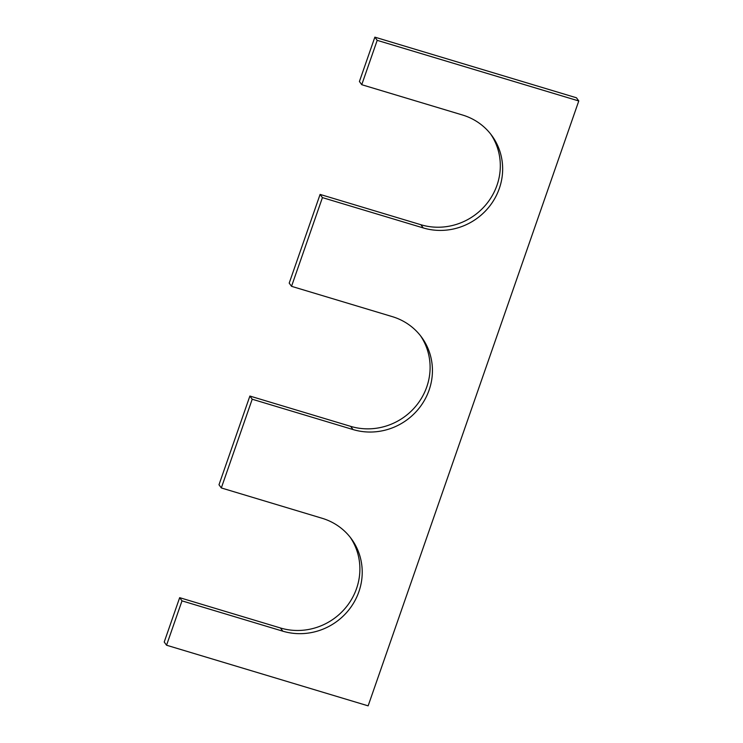 <?xml version="1.0" encoding="UTF-8"?>
<svg xmlns="http://www.w3.org/2000/svg" width="743" height="743" viewBox="0 0 743 743"><rect width="100%" height="100%" fill="white"/><g stroke="black" fill="none" stroke-linecap="round" stroke-linejoin="round"><path stroke-width="1.11" d="M490.705 134.121A60.694 58.01 -36.1 0 1 487.566 202.653A60.694 58.01 -36.1 0 1 420.891 224.73L423.222 227.925A60.694 58.01 -36.1 0 0 490.519 205.022A60.694 58.01 -36.1 0 0 491.903 135.69A60.694 58.01 -36.1 0 0 462.536 115.016L361.748 84.702L377.193 40.345L374.862 37.15L359.417 81.507L361.748 84.702M374.862 37.15L576.447 97.779L578.778 100.974L377.193 40.345M350.278 537.365A60.694 58.01 143.9 0 1 347.139 605.898A60.694 58.01 143.9 0 1 280.464 627.984L179.667 597.669L164.222 642.026L166.553 645.221L368.138 705.85L578.778 100.974M166.553 645.221L181.998 600.864L179.667 597.669M280.464 627.984L282.795 631.178L181.998 600.864M282.795 631.178A60.694 58.01 143.9 0 0 350.092 608.266A60.694 58.01 143.9 0 0 351.476 538.944A60.694 58.01 143.9 0 0 322.109 518.27L221.321 487.947L252.211 399.232L249.88 396.047L218.99 484.761L221.321 487.947M420.891 224.73L320.094 194.415L289.203 283.129L291.535 286.324L392.323 316.639A60.694 58.01 -36.1 0 1 421.69 337.322A60.694 58.01 -36.1 0 1 420.306 406.644A60.694 58.01 -36.1 0 1 353.009 429.547L252.211 399.232M420.492 335.743A60.694 58.01 -36.1 0 1 417.352 404.276A60.694 58.01 -36.1 0 1 350.677 426.361L249.88 396.047M291.535 286.324L322.425 197.61L320.094 194.415M423.222 227.925L322.425 197.61M350.677 426.361L353.009 429.547"/></g></svg>
